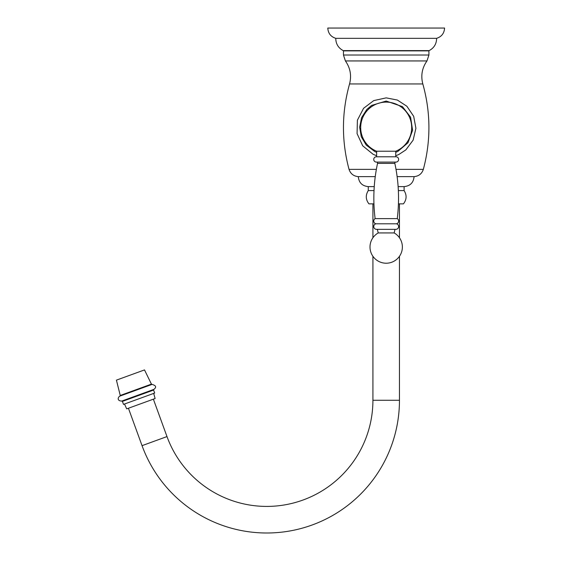 <?xml version="1.0" encoding="UTF-8"?>
<svg xmlns="http://www.w3.org/2000/svg" width="561" height="561" viewBox="0 0 561 561"><rect width="100%" height="100%" fill="white"/><g stroke="black" fill="none" stroke-linecap="round" stroke-linejoin="round"><path stroke-width="0.84" d="M335.759 38.33L436.619 38.33C441.605 36.71 444.256 33.281 444.578 28.05L327.799 28.05C328.122 33.281 330.773 36.71 335.759 38.33C335.843 43.87 338.318 47.966 343.192 50.609L429.186 50.609C434.06 47.966 436.535 43.87 436.619 38.33M386.185 50.876L428.92 50.876L428.92 55.02L343.458 55.02L343.458 50.876L386.185 50.876M375.253 176.631L358.297 176.631C353.633 176.21 350.541 173.791 349.033 169.359L376.368 169.359M397.125 176.631L414.081 176.631C418.744 176.21 421.837 173.791 423.345 169.359L396.01 169.359M386.185 151.218L376.634 151.218A25.476 25.476 0 0 1 386.185 102.116A25.476 25.476 0 0 1 395.743 151.218L386.185 151.218M376.634 151.218L376.634 156.778M395.982 156.778A2.651 2.651 0 0 0 395.743 156.792L376.634 156.792A2.651 2.651 0 0 0 373.738 159.436A2.651 2.651 0 0 0 376.396 162.087L395.982 162.087A2.651 2.651 0 0 0 398.64 159.436A2.651 2.651 0 0 0 395.982 156.778L376.396 156.778M395.743 151.218L395.743 156.778M376.501 162.087L395.877 162.087L376.501 162.087A1.059 1.059 0 0 1 377.539 163.37A165.481 165.481 0 0 0 375.12 218.629A2.812 2.812 0 0 0 375.933 223.797A2.812 2.812 0 0 0 376.557 229.351L395.821 229.351L376.557 229.351M395.877 162.087A1.059 1.059 0 0 0 394.839 163.37A165.481 165.481 0 0 1 397.258 218.629L375.12 218.629M397.258 218.629A2.812 2.812 0 0 1 396.445 223.797L375.933 223.797M396.445 223.797A2.812 2.812 0 0 1 395.821 229.351M377.35 229.351L378.226 232.934A16.192 16.192 0 0 0 386.185 263.221A16.192 16.192 0 0 0 394.152 232.934L378.226 232.934M395.028 229.351L394.152 232.934M414.081 176.631C413.492 182.69 410.168 186.021 404.102 186.61L398.128 186.61M404.102 186.61L404.102 190.593L398.359 190.593M358.297 176.631C358.886 182.69 362.21 186.021 368.275 186.61L368.275 190.593L374.019 190.593M368.275 186.61L374.25 186.61M368.275 190.593C365.435 195.165 365.653 199.59 368.935 203.86L373.949 203.86M404.102 190.593C406.942 195.165 406.725 199.59 403.443 203.86L398.429 203.86M399.46 203.86L399.46 237.759M399.46 256.307L399.46 400.266A132.705 132.705 0 0 1 142.045 445.658L128.434 408.247M372.918 203.86L372.918 237.759M372.918 256.307L372.918 400.266A106.169 106.169 0 0 1 166.989 436.577L153.37 399.166M124.493 404.025L126.688 408.878L155.117 398.534L153.679 393.408M122.41 401.396L123.497 404.39L154.675 393.044L153.581 390.049L122.41 401.396L121.751 401.073L153.882 389.376L153.581 390.049M151.428 384.117L120.25 395.47L116.422 380.134L144.507 369.916L151.428 384.117L152.066 384.39L119.935 396.087C118.266 396.774 116.372 400.856 121.751 401.073M428.92 55.02L426.977 60.939L345.401 60.939L343.458 55.02M345.401 60.939C350.337 67.972 351.719 75.637 349.552 83.954L422.826 83.954C430.764 112.375 430.939 140.839 423.345 169.359M394.839 163.37L377.539 163.37M399.46 400.266L372.918 400.266M142.045 445.658L166.989 436.577M426.977 60.939C422.04 67.965 420.659 75.637 422.826 83.954M349.552 83.954C341.607 112.375 341.432 140.839 349.033 169.359M395.743 155.741L398.843 154.492L405.848 149.892L413.134 140.145L415.911 128.294L413.695 116.33L406.872 106.246L397.349 100.04L386.185 97.866L373.745 100.601L363.584 108.287L357.399 120.201L357.077 133.623L362.701 145.811L373.107 154.289L376.634 155.741M395.743 152.354L397.868 151.428L407.966 142.767L412.594 130.299L410.589 117.158L402.454 106.625L386.185 101.05L371.613 105.412L366.838 109.423L361.586 117.635L359.65 127.179L361.291 136.779L366.277 145.145L374.888 151.61L376.634 152.354M153.882 389.376C156.708 387.216 156.098 385.554 152.066 384.39M119.935 396.087L120.25 395.47"/></g></svg>
